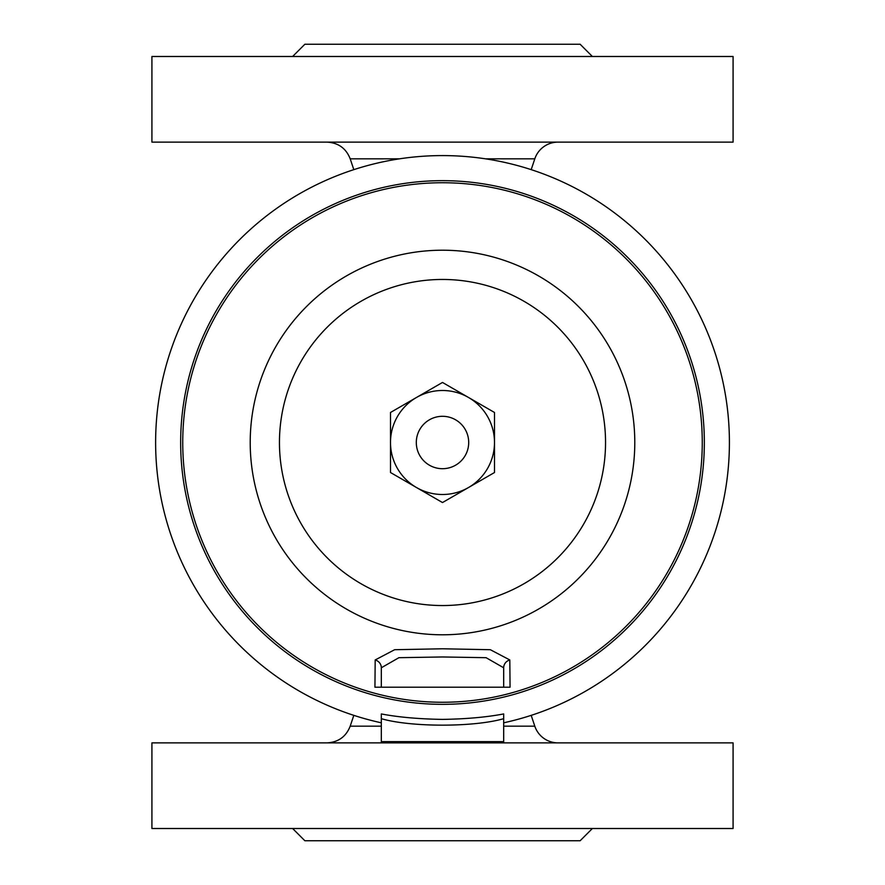 <?xml version="1.0" encoding="UTF-8"?>
<svg xmlns="http://www.w3.org/2000/svg" width="885" height="885" viewBox="0 0 885 885"><rect width="100%" height="100%" fill="white"/><g stroke="black" fill="none" stroke-linecap="round" stroke-linejoin="round"><path stroke-width="1.33" d="M416.304 442.5A26.196 26.196 0 0 1 455.598 419.811A26.196 26.196 0 0 1 455.598 465.189A26.196 26.196 0 0 1 416.304 442.5M494.494 442.5A51.994 51.994 0 0 0 416.503 397.465A51.994 51.994 0 0 0 416.503 487.535A51.994 51.994 0 0 0 494.494 442.5L494.494 472.524L442.5 502.547L390.506 472.524L390.506 412.476L442.5 382.453L494.494 412.476L494.494 442.5M374.941 687.202L381.324 687.202L381.324 667.777A8.562 8.153 0 0 0 375.185 659.956L374.941 687.202M381.324 667.777L398.914 657.688L442.5 656.969L486.086 657.688L503.676 667.777A8.562 8.153 180 0 1 509.815 659.956L490.345 649.712L442.5 648.782L394.655 649.712L375.185 659.956M503.676 667.777L503.676 687.202L510.059 687.202L509.815 659.956M503.676 687.202L381.324 687.202M381.324 718.686L381.324 742.261L503.676 742.261L503.676 713.941C486.606 717.193 466.218 719.018 442.5 719.394C418.771 719.018 398.372 717.204 381.324 713.941L381.324 718.686C410.928 727.304 473.94 727.315 503.676 718.686L503.676 722.813A286.917 286.917 0 0 0 726.474 401.547A286.917 286.917 0 0 0 421.968 156.324A286.917 286.917 0 0 0 381.324 722.813L381.324 717.149M381.324 741.641L503.676 741.641M592.375 56.485L580.14 44.25L304.86 44.25L292.625 56.485M733.079 142.131L151.921 142.131L151.921 56.485L733.079 56.485L733.079 142.131M558.004 142.131A24.47 24.47 0 0 0 534.794 158.835L485.588 158.835M292.625 828.515L304.86 840.75L580.14 840.75L592.375 828.515M442.5 742.869L733.079 742.869L733.079 828.515L151.921 828.515L151.921 742.869L442.5 742.869M558.004 742.869A24.47 24.47 0 0 1 534.794 726.165L503.676 726.165M442.5 279.461A163.039 163.039 0 0 1 583.702 524.02A163.039 163.039 0 0 1 301.298 524.02A163.039 163.039 0 0 1 442.5 279.461M442.5 704.338A261.838 261.838 0 0 0 704.338 442.5A261.838 261.838 0 0 0 442.5 180.662A261.838 261.838 0 0 0 180.662 442.5A261.838 261.838 0 0 0 442.5 704.338M442.5 250.212A192.288 192.288 0 0 0 250.212 442.5A192.288 192.288 0 0 0 442.5 634.788A192.288 192.288 0 0 0 634.788 442.5A192.288 192.288 0 0 0 442.5 250.212M442.5 182.741A259.759 259.759 0 0 1 702.259 442.5A259.759 259.759 0 0 1 442.5 702.259A259.759 259.759 0 0 1 182.741 442.5A259.759 259.759 0 0 1 442.5 182.741M399.412 158.835L350.206 158.835C346.046 148.304 338.313 142.739 326.996 142.131M353.812 715.368L350.206 726.165L381.324 726.165M531.188 169.632L534.794 158.835M353.812 169.632L350.206 158.835M350.206 726.165C346.046 736.696 338.313 742.261 326.996 742.869M531.188 715.368L534.794 726.165"/></g></svg>
